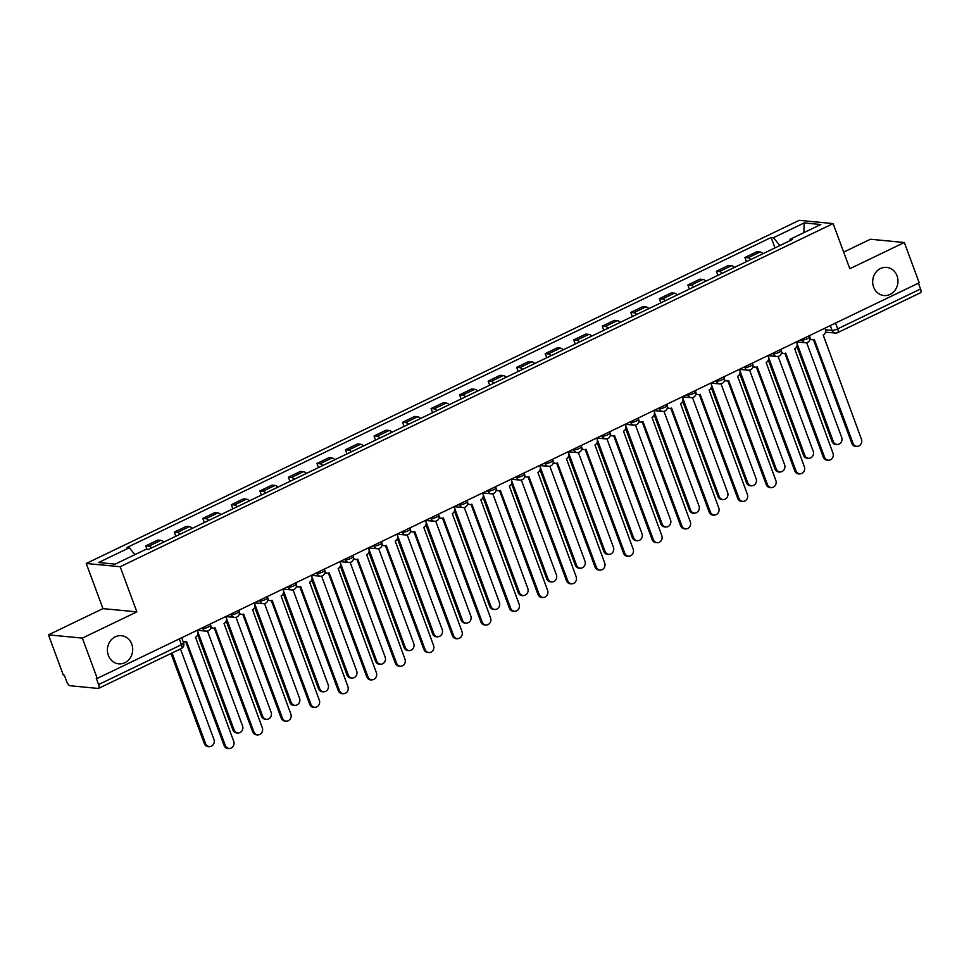 <?xml version="1.0" encoding="UTF-8"?>
<svg xmlns="http://www.w3.org/2000/svg" width="969" height="969" viewBox="0 0 969 969"><rect width="100%" height="100%" fill="white"/><g stroke="black" fill="none" stroke-linecap="round" stroke-linejoin="round"><path stroke-width="1.45" d="M131.772 644.143A14.147 12.633 -84.5 0 1 118.715 663.85A14.147 12.633 -84.5 0 1 108.358 655.407A14.147 12.633 -84.5 0 1 121.416 635.688A14.147 12.633 -84.5 0 1 131.772 644.143M897.028 275.826A14.147 12.633 -84.5 0 1 883.97 295.533A14.147 12.633 -84.5 0 1 873.614 287.09A14.147 12.633 -84.5 0 1 886.671 267.383A14.147 12.633 -84.5 0 1 897.028 275.826M48.45 634.852L82.353 638.111L97.251 678.397L919.218 282.791L904.307 242.504L849.813 268.74L833.11 223.585L799.207 220.338L86.253 563.473L102.956 608.617L48.45 634.852L63.348 675.139L64.342 675.236L66.667 681.51A4.421 1.744 -115.7 0 0 70.143 685.749L98.111 688.438A4.421 1.744 -115.7 0 0 98.523 688.378A4.421 1.744 -115.7 0 0 98.584 684.574L181.445 644.7A4.421 0.945 -20.3 0 0 183.613 642.98L181.675 637.759M904.307 242.504L870.416 239.246L843.66 252.122M82.353 638.111L136.859 611.875L120.156 566.72L833.11 223.585M97.251 678.397L96.27 678.3L98.584 684.574M918.406 283.178L920.55 288.98A4.421 1.744 64.3 0 1 920.489 292.771L837.64 332.646A4.421 1.744 -115.7 0 0 837.701 328.854L920.55 288.98M763.003 253.672A10.162 4.021 -115.7 0 0 760.023 251.976L757.007 251.686L744.931 257.5L747.947 257.79A10.162 4.021 64.3 0 1 750.939 259.486M746.469 261.63L744.931 257.5M734.478 267.408A10.162 4.021 -115.7 0 0 731.486 265.712L728.47 265.421L716.406 271.235L719.422 271.526A10.162 4.021 64.3 0 1 722.402 273.222M717.932 275.366L716.406 271.235M705.941 281.143A10.162 4.021 -115.7 0 0 702.961 279.447L699.945 279.157L687.869 284.959L690.885 285.249A10.162 4.021 64.3 0 1 693.865 286.945M689.395 289.101L687.869 284.959M677.404 294.867A10.162 4.021 -115.7 0 0 674.424 293.171L671.408 292.892L659.332 298.694L662.348 298.985A10.162 4.021 64.3 0 1 665.34 300.681M660.87 302.837L659.332 298.694M648.879 308.602A10.162 4.021 -115.7 0 0 645.887 306.907L642.871 306.616L630.807 312.43L633.823 312.721A10.162 4.021 64.3 0 1 636.803 314.416M632.333 316.56L630.807 312.43M620.342 322.338A10.162 4.021 -115.7 0 0 617.362 320.642L614.346 320.351L602.27 326.165L605.286 326.456A10.162 4.021 64.3 0 1 608.266 328.152M603.796 330.296L602.27 326.165M591.805 336.073A10.162 4.021 -115.7 0 0 588.825 334.378L585.809 334.087L573.733 339.889L576.749 340.18A10.162 4.021 64.3 0 1 579.741 341.875M575.271 344.031L573.733 339.889M563.28 349.797A10.162 4.021 -115.7 0 0 560.288 348.101L557.272 347.823L545.208 353.624L548.224 353.915A10.162 4.021 64.3 0 1 551.204 355.611M546.734 357.767L545.208 353.624M534.743 363.532A10.162 4.021 -115.7 0 0 531.763 361.837L528.747 361.546L516.671 367.36L519.687 367.651A10.162 4.021 64.3 0 1 522.679 369.346M518.209 371.49L516.671 367.36M506.218 377.268A10.162 4.021 -115.7 0 0 503.226 375.572L500.21 375.282L488.146 381.096L491.15 381.386A10.162 4.021 64.3 0 1 494.142 383.082M489.672 385.226L488.146 381.096M477.681 391.004A10.162 4.021 -115.7 0 0 474.689 389.308L471.685 389.017L459.609 394.819L462.625 395.11A10.162 4.021 64.3 0 1 465.604 396.805M461.135 398.962L459.609 394.819M449.144 404.727A10.162 4.021 -115.7 0 0 446.164 403.031L443.148 402.753L431.072 408.555L434.088 408.845A10.162 4.021 64.3 0 1 437.08 410.541M432.61 412.697L431.072 408.555M420.619 418.463A10.162 4.021 -115.7 0 0 417.627 416.767L414.611 416.476L402.547 422.29L405.551 422.581A10.162 4.021 64.3 0 1 408.543 424.277M404.073 426.421L402.547 422.29M392.082 432.198A10.162 4.021 -115.7 0 0 389.09 430.502L386.086 430.212L374.01 436.026L377.026 436.316A10.162 4.021 64.3 0 1 380.005 438.012M375.536 440.156L374.01 436.026M363.545 445.934A10.162 4.021 -115.7 0 0 360.565 444.238L357.549 443.947L345.473 449.749L348.489 450.04A10.162 4.021 64.3 0 1 351.481 451.736M347.011 453.892L345.473 449.749M335.02 459.657A10.162 4.021 -115.7 0 0 332.028 457.962L329.012 457.683L316.948 463.485L319.964 463.776A10.162 4.021 64.3 0 1 322.943 465.471M318.474 467.627L316.948 463.485M306.483 473.393A10.162 4.021 -115.7 0 0 303.503 471.697L300.487 471.406L288.411 477.22L291.427 477.511A10.162 4.021 64.3 0 1 294.406 479.207M289.937 481.351L288.411 477.22M277.946 487.128A10.162 4.021 -115.7 0 0 274.966 485.433L271.95 485.142L259.874 490.956L262.89 491.247A10.162 4.021 64.3 0 1 265.881 492.942M261.412 495.086L259.874 490.956M249.421 500.864A10.162 4.021 -115.7 0 0 246.429 499.168L243.413 498.878L231.349 504.679L234.365 504.97A10.162 4.021 64.3 0 1 237.344 506.666M232.875 508.822L231.349 504.679M220.884 514.587A10.162 4.021 -115.7 0 0 217.904 512.892L214.888 512.613L202.812 518.415L205.828 518.706A10.162 4.021 64.3 0 1 208.807 520.401M204.338 522.557L202.812 518.415M192.346 528.323A10.162 4.021 -115.7 0 0 189.367 526.627L186.351 526.337L174.275 532.151L177.291 532.441A10.162 4.021 64.3 0 1 180.282 534.137M175.813 536.293L174.275 532.151M163.822 542.059A10.162 4.021 -115.7 0 0 160.83 540.363L157.814 540.072L145.75 545.886L148.766 546.177A10.162 4.021 64.3 0 1 151.745 547.873M147.07 549.459L145.75 545.886M779.888 245.545L773.468 237.708L804.197 222.918L820.804 224.517L790.074 239.307L789.892 240.736M773.468 237.708L771.142 237.49L126.963 547.533L129.289 547.751L98.559 562.541L115.166 564.14L145.895 549.35L148.209 549.568L792.4 239.525L790.074 239.307M86.253 563.473L120.156 566.72M102.956 608.617L136.859 611.875M774.994 247.907L771.142 237.49M129.289 547.751L134.921 554.631M804.197 222.918L803.895 232.657M810.096 338.653A4.421 3.949 95.5 0 0 814.263 339.38L853.108 443.511A5.087 4.542 95.5 0 0 861.514 439.466L823.226 335.068A4.421 3.949 95.5 0 0 825.382 329.254L824.97 328.152M856.826 446.552L855.542 446.43A5.087 4.542 -84.5 0 1 851.824 443.39L813.451 339.659M812.337 339.731L811.053 339.61A4.421 3.949 -84.5 0 1 809.999 339.332M781.559 352.389A4.421 3.949 95.5 0 0 785.726 353.116L824.571 457.247A5.087 4.542 95.5 0 0 832.989 453.201L794.689 348.804A4.421 3.949 95.5 0 0 796.845 342.99L833.34 441.622A5.087 4.542 95.5 0 0 841.746 437.564L806.644 342.663M837.059 444.65L835.775 444.529A5.087 4.542 -84.5 0 1 832.056 441.501L796.857 346.333M828.289 460.287L827.005 460.154A5.087 4.542 -84.5 0 1 823.287 457.126L784.914 353.394M783.812 353.467L782.528 353.334A4.421 3.949 -84.5 0 1 781.462 353.067M753.034 366.112A4.421 3.949 95.5 0 0 757.201 366.839L796.046 470.982A5.087 4.542 95.5 0 0 804.452 466.937L766.152 362.527A4.421 3.949 95.5 0 0 768.32 356.725L804.803 455.345A5.087 4.542 95.5 0 0 813.221 451.3L778.107 356.398M799.764 474.011L798.48 473.889A5.087 4.542 -84.5 0 1 794.75 470.861L756.389 367.13M755.275 367.19L753.991 367.069A4.421 3.949 -84.5 0 1 752.925 366.803M808.521 458.385L807.238 458.264A5.087 4.542 -84.5 0 1 803.519 455.224L768.32 360.068M743.38 367.421L744.967 367.578A4.421 3.949 95.5 0 0 748.201 370.206L739.383 369.359L776.278 469.081A5.087 4.542 95.5 0 0 784.684 465.035L749.582 370.122M779.997 472.121L778.713 472A5.087 4.542 -84.5 0 1 774.994 468.96L739.783 373.792M724.497 379.848A4.421 3.949 95.5 0 0 728.664 380.575L767.509 484.718A5.087 4.542 95.5 0 0 775.915 480.66L737.627 376.263A4.421 3.949 95.5 0 0 739.783 370.449L739.371 369.346M771.227 487.746L769.943 487.625A5.087 4.542 -84.5 0 1 766.225 484.585L727.852 380.853M726.738 380.926L725.454 380.805A4.421 3.949 -84.5 0 1 724.4 380.526M695.96 393.584A4.421 3.949 95.5 0 0 700.127 394.31L738.972 498.441A5.087 4.542 95.5 0 0 747.39 494.396L709.09 389.998A4.421 3.949 95.5 0 0 711.258 384.184L710.846 383.082M742.69 501.482L741.406 501.361A5.087 4.542 -84.5 0 1 737.688 498.32L699.315 394.589M698.213 394.662L696.929 394.54A4.421 3.949 -84.5 0 1 695.863 394.262M667.435 407.319A4.421 3.949 95.5 0 0 671.602 408.046L710.447 512.177A5.087 4.542 95.5 0 0 718.853 508.131L680.565 403.734A4.421 3.949 95.5 0 0 682.721 397.92L719.204 496.552A5.087 4.542 95.5 0 0 727.622 492.494L692.508 397.593M714.165 515.217L712.881 515.084A5.087 4.542 -84.5 0 1 709.163 512.056L670.79 408.324M669.676 408.397L668.392 408.264A4.421 3.949 -84.5 0 1 667.326 407.997M710.858 383.094L747.741 482.816A5.087 4.542 95.5 0 0 756.159 478.771L721.045 383.857M751.459 485.844L750.176 485.723A5.087 4.542 -84.5 0 1 746.457 482.695L711.258 387.527M722.935 499.58L721.639 499.459A5.087 4.542 -84.5 0 1 717.92 496.431L682.721 401.263M638.898 421.043A4.421 3.949 95.5 0 0 643.065 421.769L681.91 525.913A5.087 4.542 95.5 0 0 690.328 521.867L652.028 417.457A4.421 3.949 95.5 0 0 654.184 411.655L690.679 510.275A5.087 4.542 95.5 0 0 699.085 506.23L663.983 411.328M694.398 513.316L693.114 513.195A5.087 4.542 -84.5 0 1 689.395 510.154L654.184 414.998M685.628 528.941L684.344 528.82A5.087 4.542 -84.5 0 1 680.626 525.792L642.253 422.06M641.139 422.121L639.855 421.999A4.421 3.949 -84.5 0 1 638.801 421.733M610.373 434.778A4.421 3.949 95.5 0 0 614.528 435.505L653.372 539.648A5.087 4.542 95.5 0 0 661.791 535.591L623.491 431.193A4.421 3.949 95.5 0 0 625.659 425.379L662.142 524.011A5.087 4.542 95.5 0 0 670.56 519.965L635.446 425.052M665.86 527.051L664.577 526.93A5.087 4.542 -84.5 0 1 660.858 523.89L625.659 428.722M657.103 542.676L655.807 542.555A5.087 4.542 -84.5 0 1 652.089 539.515L613.716 435.784M612.614 435.856L611.33 435.735A4.421 3.949 -84.5 0 1 610.264 435.456M600.719 436.086L602.306 436.232A4.421 3.949 95.5 0 0 605.54 438.872L596.722 438.024L633.605 537.747A5.087 4.542 95.5 0 0 642.023 533.701L606.921 438.787M637.336 540.775L636.039 540.654A5.087 4.542 -84.5 0 1 632.321 537.625L597.122 442.458M581.836 448.514A4.421 3.949 95.5 0 0 586.003 449.241L624.848 553.372A5.087 4.542 95.5 0 0 633.254 549.326L594.966 444.928A4.421 3.949 95.5 0 0 597.122 439.114L596.71 438.012M628.566 556.412L627.282 556.291A5.087 4.542 -84.5 0 1 623.564 553.251L585.191 449.519M584.077 449.592L582.793 449.471A4.421 3.949 -84.5 0 1 581.739 449.192M553.299 462.249A4.421 3.949 95.5 0 0 557.466 462.976L596.31 567.107A5.087 4.542 95.5 0 0 604.729 563.062L566.429 458.664A4.421 3.949 95.5 0 0 568.585 452.85L605.08 551.482A5.087 4.542 95.5 0 0 613.486 547.424L578.384 452.523M608.798 554.51L607.515 554.389A5.087 4.542 -84.5 0 1 603.796 551.361L568.585 456.193M600.029 570.147L598.745 570.014A5.087 4.542 -84.5 0 1 595.027 566.986L556.654 463.255M555.552 463.327L554.256 463.194A4.421 3.949 -84.5 0 1 553.202 462.928M524.774 475.973A4.421 3.949 95.5 0 0 528.929 476.7L567.773 580.843A5.087 4.542 95.5 0 0 576.192 576.797L537.892 472.387A4.421 3.949 95.5 0 0 540.06 466.586L576.543 565.206A5.087 4.542 95.5 0 0 584.961 561.16L549.847 466.259M580.261 568.246L578.977 568.125A5.087 4.542 -84.5 0 1 575.259 565.084L540.06 469.929M571.504 583.871L570.22 583.75A5.087 4.542 -84.5 0 1 566.49 580.722L528.117 476.99M527.015 477.051L525.731 476.93A4.421 3.949 -84.5 0 1 524.665 476.663M515.12 477.281L516.707 477.438A4.421 3.949 95.5 0 0 519.941 480.067L511.123 479.231L548.006 578.941A5.087 4.542 95.5 0 0 556.424 574.896L521.322 479.982M551.736 581.981L550.453 581.86A5.087 4.542 -84.5 0 1 546.722 578.82L511.523 483.652M496.237 489.708A4.421 3.949 95.5 0 0 500.404 490.435L539.248 594.578A5.087 4.542 95.5 0 0 547.655 590.521L509.367 486.123A4.421 3.949 95.5 0 0 511.523 480.309L511.111 479.207M542.967 597.607L541.683 597.485A5.087 4.542 -84.5 0 1 537.965 594.445L499.592 490.714M498.478 490.786L497.194 490.665A4.421 3.949 -84.5 0 1 496.14 490.387M486.595 491.017L488.17 491.162A4.421 3.949 95.5 0 0 491.404 493.802L482.586 492.955L519.481 592.677A5.087 4.542 95.5 0 0 527.887 588.631L492.785 493.718M523.199 595.705L521.916 595.584A5.087 4.542 -84.5 0 1 518.197 592.556L482.986 497.388M467.7 503.444A4.421 3.949 95.5 0 0 471.867 504.171L510.711 608.302A5.087 4.542 95.5 0 0 519.13 604.256L480.83 499.859A4.421 3.949 95.5 0 0 482.986 494.045L482.586 492.942M514.43 611.342L513.146 611.221A5.087 4.542 -84.5 0 1 509.428 608.181L471.055 504.449M469.953 504.522L468.669 504.401A4.421 3.949 -84.5 0 1 467.603 504.122M439.175 517.18A4.421 3.949 95.5 0 0 443.33 517.906L482.174 622.037A5.087 4.542 95.5 0 0 490.593 617.992L452.293 513.594A4.421 3.949 95.5 0 0 454.461 507.78L490.944 606.412A5.087 4.542 95.5 0 0 499.362 602.355L464.248 507.453M494.662 609.44L493.378 609.319A5.087 4.542 -84.5 0 1 489.66 606.291L454.461 511.123M485.905 625.078L484.621 624.944A5.087 4.542 -84.5 0 1 480.89 621.916L442.518 518.185M441.416 518.258L440.132 518.124A4.421 3.949 -84.5 0 1 439.066 517.858M410.638 530.903A4.421 3.949 95.5 0 0 414.805 531.63L453.649 635.773A5.087 4.542 95.5 0 0 462.056 631.727L423.768 527.318A4.421 3.949 95.5 0 0 425.924 521.516L462.407 620.136A5.087 4.542 95.5 0 0 470.825 616.09L435.723 521.189M466.137 623.176L464.854 623.055A5.087 4.542 -84.5 0 1 461.123 620.015L425.924 524.859M457.368 638.801L456.084 638.68A5.087 4.542 -84.5 0 1 452.366 635.652L413.993 531.92M412.879 531.981L411.595 531.86A4.421 3.949 -84.5 0 1 410.541 531.593M382.101 544.639A4.421 3.949 95.5 0 0 386.268 545.365L425.112 649.509A5.087 4.542 95.5 0 0 433.531 645.451L395.231 541.053A4.421 3.949 95.5 0 0 397.387 535.239L433.882 633.871A5.087 4.542 95.5 0 0 442.288 629.826L407.186 534.912M437.6 636.912L436.316 636.79A5.087 4.542 -84.5 0 1 432.598 633.75L397.399 538.582M428.831 652.537L427.547 652.416A5.087 4.542 -84.5 0 1 423.828 649.375L385.456 545.644M384.354 545.717L383.07 545.595A4.421 3.949 -84.5 0 1 382.004 545.317M372.459 545.947L374.034 546.092A4.421 3.949 95.5 0 0 377.28 548.733L368.462 547.885L405.345 647.607A5.087 4.542 95.5 0 0 413.763 643.561L378.649 548.648M409.063 650.647L407.779 650.514A5.087 4.542 -84.5 0 1 404.061 647.486L368.862 552.318M353.576 558.374A4.421 3.949 95.5 0 0 357.743 559.101L396.575 663.232A5.087 4.542 95.5 0 0 404.994 659.186L366.694 554.789A4.421 3.949 95.5 0 0 368.862 548.975L368.45 547.873M400.306 666.272L399.022 666.151A5.087 4.542 -84.5 0 1 395.291 663.111L356.919 559.379M355.817 559.452L354.533 559.331A4.421 3.949 -84.5 0 1 353.467 559.052M325.039 572.11A4.421 3.949 95.5 0 0 329.206 572.836L368.05 676.968A5.087 4.542 95.5 0 0 376.457 672.922L338.169 568.524A4.421 3.949 95.5 0 0 340.325 562.71L376.82 661.342A5.087 4.542 95.5 0 0 385.226 657.285L350.124 562.383M380.538 664.371L379.254 664.249A5.087 4.542 -84.5 0 1 375.524 661.221L340.325 566.053M371.769 680.008L370.485 679.875A5.087 4.542 -84.5 0 1 366.767 676.846L328.394 573.115M327.28 573.188L325.996 573.054A4.421 3.949 -84.5 0 1 324.942 572.788M296.502 585.833A4.421 3.949 95.5 0 0 300.669 586.56L339.513 690.703A5.087 4.542 95.5 0 0 347.932 686.658L309.632 582.248A4.421 3.949 95.5 0 0 311.788 576.446L348.283 675.066A5.087 4.542 95.5 0 0 356.701 671.02L321.587 576.119M352.001 678.106L350.717 677.985A5.087 4.542 -84.5 0 1 346.999 674.945L311.8 579.789M343.232 693.731L341.948 693.61A5.087 4.542 -84.5 0 1 338.229 690.582L299.857 586.851M298.755 586.911L297.471 586.79A4.421 3.949 -84.5 0 1 296.405 586.524M286.86 587.141L288.435 587.299A4.421 3.949 95.5 0 0 291.681 589.927L282.863 589.091L319.746 688.802A5.087 4.542 95.5 0 0 328.164 684.756L293.05 589.842M323.464 691.842L322.18 691.721A5.087 4.542 -84.5 0 1 318.462 688.68L283.263 593.512M267.977 599.569A4.421 3.949 95.5 0 0 272.144 600.295L310.988 704.439A5.087 4.542 95.5 0 0 319.395 700.381L281.107 595.983A4.421 3.949 95.5 0 0 283.263 590.169L282.851 589.067M314.707 707.467L313.423 707.346A5.087 4.542 -84.5 0 1 309.692 704.306L271.332 600.574M270.218 600.647L268.934 600.526A4.421 3.949 -84.5 0 1 267.868 600.247M258.323 600.877L259.91 601.022A4.421 3.949 95.5 0 0 263.144 603.663L254.326 602.815L291.221 702.537A5.087 4.542 95.5 0 0 299.627 698.492L264.525 603.578M294.939 705.577L293.655 705.444A5.087 4.542 -84.5 0 1 289.937 702.416L254.726 607.248M239.44 613.304A4.421 3.949 95.5 0 0 243.607 614.031L282.451 718.162A5.087 4.542 95.5 0 0 290.87 714.117L252.57 609.719A4.421 3.949 95.5 0 0 254.726 603.905L254.314 602.803M286.17 721.202L284.886 721.081A5.087 4.542 -84.5 0 1 281.167 718.041L242.795 614.31M241.681 614.382L240.397 614.261A4.421 3.949 -84.5 0 1 239.343 613.983M210.915 627.04A4.421 3.949 95.5 0 0 215.07 627.767L253.914 731.898A5.087 4.542 95.5 0 0 262.333 727.852L224.033 623.455A4.421 3.949 95.5 0 0 226.201 617.641L262.684 716.273A5.087 4.542 95.5 0 0 271.102 712.215L235.988 617.314M266.402 719.301L265.118 719.18A5.087 4.542 -84.5 0 1 261.4 716.152L226.201 620.984M257.633 734.938L256.349 734.805A5.087 4.542 -84.5 0 1 252.63 731.777L214.258 628.045M213.156 628.118L211.872 627.985A4.421 3.949 -84.5 0 1 210.806 627.718M182.971 641.26A4.421 3.949 95.5 0 0 186.545 641.49L225.389 745.633A5.087 4.542 95.5 0 0 233.795 741.588L195.508 637.178A4.421 3.949 95.5 0 0 197.664 631.376L234.147 729.996A5.087 4.542 95.5 0 0 242.565 725.951L207.463 631.049M237.877 733.036L236.581 732.915A5.087 4.542 -84.5 0 1 232.863 729.875L197.664 634.719M229.108 748.662L227.824 748.54A5.087 4.542 -84.5 0 1 224.105 745.512L185.733 641.781M184.619 641.841L183.335 641.72A4.421 3.949 -84.5 0 1 183.141 641.696M172.046 652.985L205.622 743.732A5.087 4.542 95.5 0 0 214.028 739.686L180.464 648.939M209.34 746.772L208.056 746.651A5.087 4.542 -84.5 0 1 204.338 743.611L170.992 653.494M201.261 628.336L202.848 628.493A4.421 0.945 -20.3 0 0 208.48 626.919A4.421 0.945 -20.3 0 0 210.648 625.199L210.212 624.036M229.798 614.612L231.373 614.758A4.421 0.945 -20.3 0 0 237.005 613.183A4.421 0.945 -20.3 0 0 239.173 611.463L238.749 610.3M259.619 600.247L259.91 601.022A4.421 0.945 -20.3 0 0 265.542 599.46A4.421 0.945 -20.3 0 0 267.71 597.728L267.274 596.565M288.156 586.524L288.435 587.299A4.421 0.945 -20.3 0 0 294.079 585.724A4.421 0.945 -20.3 0 0 296.248 584.004L295.811 582.829M315.397 573.406L316.972 573.563A4.421 0.945 -20.3 0 0 322.604 571.989A4.421 0.945 -20.3 0 0 324.772 570.269L324.349 569.106M343.922 559.682L345.509 559.828A4.421 0.945 -20.3 0 0 351.141 558.253A4.421 0.945 -20.3 0 0 353.31 556.533L352.873 555.37M373.755 545.317L374.034 546.092A4.421 0.945 -20.3 0 0 379.678 544.53A4.421 0.945 -20.3 0 0 381.847 542.797L381.411 541.635M400.996 532.211L402.571 532.369A4.421 0.945 -20.3 0 0 408.203 530.794A4.421 0.945 -20.3 0 0 410.371 529.074L409.948 527.899M429.521 518.476L431.108 518.633A4.421 0.945 -20.3 0 0 436.74 517.058A4.421 0.945 -20.3 0 0 438.909 515.338L438.472 514.176M458.058 504.752L459.633 504.897A4.421 0.945 -20.3 0 0 465.277 503.323A4.421 0.945 -20.3 0 0 467.446 501.603L467.01 500.44M487.879 490.387L488.17 491.162A4.421 0.945 -20.3 0 0 493.802 489.599A4.421 0.945 -20.3 0 0 495.971 487.867L495.547 486.704M516.416 476.663L516.707 477.438A4.421 0.945 -20.3 0 0 522.339 475.864A4.421 0.945 -20.3 0 0 524.508 474.144L524.072 472.969M543.657 463.545L545.232 463.703A4.421 0.945 -20.3 0 0 550.864 462.128A4.421 0.945 -20.3 0 0 553.033 460.408L552.609 459.245M572.182 449.822L573.769 449.967A4.421 0.945 -20.3 0 0 579.401 448.393A4.421 0.945 -20.3 0 0 581.57 446.673L581.146 445.51M602.015 435.456L602.306 436.232A4.421 0.945 -20.3 0 0 607.938 434.669A4.421 0.945 -20.3 0 0 610.107 432.937L609.671 431.774M629.256 422.351L630.831 422.508A4.421 0.945 -20.3 0 0 636.463 420.934A4.421 0.945 -20.3 0 0 638.632 419.214L638.208 418.039M657.781 408.615L659.368 408.773A4.421 0.945 -20.3 0 0 665 407.198A4.421 0.945 -20.3 0 0 667.169 405.478L666.733 404.315M686.318 394.892L687.893 395.037A4.421 0.945 -20.3 0 0 693.538 393.462A4.421 0.945 -20.3 0 0 695.706 391.742L695.27 390.58M714.856 381.156L716.43 381.301A4.421 0.945 -20.3 0 0 722.062 379.739A4.421 0.945 -20.3 0 0 724.231 378.007L723.807 376.844M744.676 366.803L744.967 367.578A4.421 0.945 -20.3 0 0 750.6 366.003A4.421 0.945 -20.3 0 0 752.768 364.283L752.332 363.109M771.918 353.685L773.492 353.842A4.421 0.945 -20.3 0 0 779.137 352.268A4.421 0.945 -20.3 0 0 781.305 350.548L780.869 349.385M800.455 339.949L802.029 340.107A4.421 0.945 -20.3 0 0 807.661 338.532A4.421 0.945 -20.3 0 0 809.83 336.812L809.406 335.649M825.552 329.799L832.056 330.429A4.421 0.945 -20.3 0 0 837.701 328.854L835.557 323.065M830.276 325.596L832.056 330.429A4.421 3.949 -84.5 0 0 835.302 333.057A4.421 4.421 0 0 0 837.64 332.646A4.421 1.744 -115.7 0 1 837.216 332.718A4.421 3.949 -84.5 0 1 835.302 333.057L825.527 332.125M202.557 627.718L202.848 628.493A4.421 3.949 95.5 0 0 206.082 631.134A4.421 4.421 0 0 0 210.648 625.199M231.094 613.983L231.373 614.758A4.421 3.949 95.5 0 0 234.607 617.398A4.421 4.421 0 0 0 239.173 611.463M316.681 572.788L316.972 573.563A4.421 3.949 95.5 0 0 320.206 576.204A4.421 4.421 0 0 0 324.772 570.269M345.218 559.052L345.509 559.828A4.421 3.949 95.5 0 0 348.743 562.468A4.421 4.421 0 0 0 353.31 556.533M402.28 531.593L402.571 532.369A4.421 3.949 95.5 0 0 405.805 534.997A4.421 4.421 0 0 0 410.371 529.074M430.817 517.858L431.108 518.633A4.421 3.949 95.5 0 0 434.342 521.274A4.421 4.421 0 0 0 438.909 515.338M459.354 504.122L459.633 504.897A4.421 3.949 95.5 0 0 462.867 507.538A4.421 4.421 0 0 0 467.446 501.603M544.953 462.928L545.232 463.703A4.421 3.949 95.5 0 0 548.466 466.343A4.421 4.421 0 0 0 553.033 460.408M573.478 449.192L573.769 449.967A4.421 3.949 95.5 0 0 577.003 452.608A4.421 4.421 0 0 0 581.57 446.673M630.553 421.733L630.831 422.508A4.421 3.949 95.5 0 0 634.065 425.137A4.421 4.421 0 0 0 638.632 419.214M659.077 407.997L659.368 408.773A4.421 3.949 95.5 0 0 662.602 411.413A4.421 4.421 0 0 0 667.169 405.478M687.615 394.262L687.893 395.037A4.421 3.949 95.5 0 0 691.139 397.678A4.421 4.421 0 0 0 695.706 391.742M716.139 380.526L716.43 381.301A4.421 3.949 95.5 0 0 719.664 383.942A4.421 4.421 0 0 0 724.231 378.007M773.214 353.067L773.492 353.842A4.421 3.949 95.5 0 0 776.738 356.483A4.421 4.421 0 0 0 781.305 350.548M801.738 339.332L802.029 340.107A4.421 3.949 95.5 0 0 805.263 342.747A4.421 4.421 0 0 0 809.83 336.812M177.291 532.441L189.367 526.627M205.828 518.706L217.904 512.892M234.365 504.97L246.429 499.168M262.89 491.247L274.966 485.433M291.427 477.511L303.503 471.697M319.964 463.776L332.028 457.962M348.489 450.04L360.565 444.238M377.026 436.316L389.09 430.502M405.551 422.581L417.627 416.767M434.088 408.845L446.164 403.031M462.625 395.11L474.689 389.308M491.15 381.386L503.226 375.572M519.687 367.651L531.763 361.837M548.224 353.915L560.288 348.101M576.749 340.18L588.825 334.378M605.286 326.456L617.362 320.642M633.823 312.721L645.887 306.907M662.348 298.985L674.424 293.171M690.885 285.249L702.961 279.447M719.422 271.526L731.486 265.712M747.947 257.79L760.023 251.976M148.766 546.177L160.83 540.363M179.301 638.91L181.445 644.7A4.421 1.744 -115.7 0 1 181.385 648.491A4.421 4.421 0 0 0 183.613 642.98M180.961 648.564A4.421 1.744 -115.7 0 0 181.385 648.491L98.523 688.378M853.108 443.511L851.824 443.39M832.056 441.501L833.34 441.622M824.571 457.247L823.287 457.126M796.046 470.982L794.75 470.861M803.519 455.224L804.803 455.345M774.994 468.96L776.278 469.081M767.509 484.718L766.225 484.585M738.972 498.441L737.688 498.32M710.447 512.177L709.163 512.056M746.457 482.695L747.741 482.816M717.92 496.431L719.204 496.552M689.395 510.154L690.679 510.275M681.91 525.913L680.626 525.792M660.858 523.89L662.142 524.011M653.372 539.648L652.089 539.515M632.321 537.625L633.605 537.747M624.848 553.372L623.564 553.251M603.796 551.361L605.08 551.482M596.31 567.107L595.027 566.986M575.259 565.084L576.543 565.206M567.773 580.843L566.49 580.722M546.722 578.82L548.006 578.941M539.248 594.578L537.965 594.445M518.197 592.556L519.481 592.677M510.711 608.302L509.428 608.181M489.66 606.291L490.944 606.412M482.174 622.037L480.89 621.916M461.123 620.015L462.407 620.136M453.649 635.773L452.366 635.652M432.598 633.75L433.882 633.871M425.112 649.509L423.828 649.375M404.061 647.486L405.345 647.607M396.575 663.232L395.291 663.111M375.524 661.221L376.82 661.342M368.05 676.968L366.767 676.846M346.999 674.945L348.283 675.066M339.513 690.703L338.229 690.582M318.462 688.68L319.746 688.802M310.988 704.439L309.692 704.306M289.937 702.416L291.221 702.537M282.451 718.162L281.167 718.041M261.4 716.152L262.684 716.273M253.914 731.898L252.63 731.777M232.863 729.875L234.147 729.996M225.389 745.633L224.105 745.512M204.338 743.611L205.622 743.732M796.445 341.9L805.263 342.747M767.92 355.635L776.738 356.483M748.201 370.206A4.421 4.421 0 0 0 752.768 364.283M710.846 383.094L719.664 383.942M682.321 396.83L691.139 397.678M653.784 410.565L662.602 411.413M625.247 424.301L634.065 425.137M605.54 438.872A4.421 4.421 0 0 0 610.107 432.937M568.185 451.76L577.003 452.608M539.648 465.495L548.466 466.343M519.941 480.067A4.421 4.421 0 0 0 524.508 474.144M491.404 493.802A4.421 4.421 0 0 0 495.971 487.867M454.049 506.69L462.867 507.538M425.524 520.426L434.342 521.274M396.987 534.161L405.805 534.997M377.28 548.733A4.421 4.421 0 0 0 381.847 542.797M339.925 561.62L348.743 562.468M311.388 575.356L320.206 576.204M291.681 589.927A4.421 4.421 0 0 0 296.248 584.004M263.144 603.663A4.421 4.421 0 0 0 267.71 597.728M225.789 616.55L234.607 617.398M197.264 630.286L206.082 631.134"/></g></svg>
